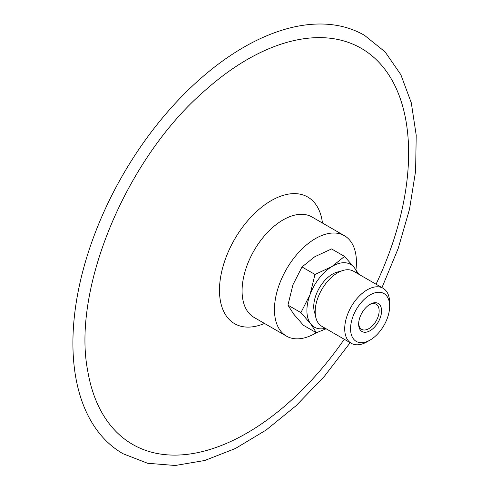 <?xml version="1.0" encoding="UTF-8"?>
<svg xmlns="http://www.w3.org/2000/svg" width="490" height="490" viewBox="0 0 490 490"><rect width="100%" height="100%" fill="white"/><g stroke="black" fill="none" stroke-linecap="round" stroke-linejoin="round"><path stroke-width="0.73" d="M316.338 332.735A57.973 33.467 -60 0 1 286.46 336.128A57.973 33.467 -60 0 1 277.64 289.468A57.973 33.467 -60 0 1 344.433 235.721A57.973 33.467 -60 0 1 355.948 269.843M344.268 339.258A228.665 132.018 -60 0 1 87.771 371.151C71.767 290.123 125.336 159.875 203.803 91.538C227.611 70.199 251.48 55.07 275.417 46.133A228.665 132.018 -60 0 1 309.386 38.091A228.665 132.018 -60 0 1 376.044 284.212M350.185 342.675L324.398 376.289L296.082 405.726L266.107 430.061L235.371 448.515L204.789 460.478L175.23 465.5L147.6 463.264L122.941 453.691A241.546 139.46 -60 0 1 86.167 259.284A241.546 139.46 -60 0 1 309.686 24.5A241.546 139.46 -60 0 1 364.487 35.317L385.103 51.891L400.851 74.701L411.288 102.808L416.218 135.277L415.6 171.12L409.518 209.242L398.18 248.491L381.967 287.63M344.55 256.429L354.35 267.687A36.229 20.917 120 0 0 331.816 266.621A36.229 20.917 120 0 0 309.992 294.723L314.978 274.455L331.816 266.621L344.55 256.429L331.571 248.932L314.733 256.76L301.999 266.958L292.91 284.862L287.924 305.129L293.626 314.023L303.426 325.28L316.405 332.771L310.703 323.884L300.909 312.626L309.992 294.723A36.229 20.917 120 0 0 310.703 323.884A36.229 20.917 120 0 0 325.336 328.331M326.101 328.772L316.405 332.771M357.118 273.285A36.229 20.917 120 0 0 354.35 267.687L358.803 274.259M314.978 274.455L301.999 266.958M300.909 312.626L287.924 305.129M369.485 304.627A14.492 8.367 -60 0 1 376.142 304.229A14.492 8.367 -60 0 1 377.625 305.54A14.492 8.367 -60 0 1 375.248 322.402A14.492 8.367 -60 0 1 361.651 329.335A14.492 8.367 -60 0 1 360.168 328.018A14.492 8.367 -60 0 1 358.668 323.363M379.86 304.915A16.201 9.353 -60 0 1 376.106 325.28A16.201 9.353 -60 0 1 360.346 330.046A16.201 9.353 -60 0 1 358.649 324.092A16.201 9.353 -60 0 1 370.103 304.253A16.201 9.353 -60 0 1 379.86 304.915M353.455 338.921A27.642 15.962 -60 0 1 359.862 304.168A27.642 15.962 -60 0 1 386.757 296.04A27.642 15.962 -60 0 1 389.654 306.195A27.642 15.962 -60 0 1 370.103 340.054A27.642 15.962 -60 0 1 353.455 338.921M370.103 340.054L367.182 341.738A31.783 18.351 -60 0 1 351.287 343.312A31.783 18.351 -60 0 1 348.041 340.434A31.783 18.351 -60 0 1 353.253 303.469A31.783 18.351 -60 0 1 383.07 288.267A31.783 18.351 -60 0 1 386.322 291.146A31.783 18.351 -60 0 1 389.654 302.814L389.654 306.195M351.287 343.312L321.765 326.267A31.783 18.351 -60 0 1 318.512 323.388A31.783 18.351 -60 0 1 323.725 286.417A31.783 18.351 -60 0 1 353.541 271.221L383.07 288.267M315.309 314.402A26.57 15.343 -60 0 1 319.241 288.114A26.57 15.343 -60 0 1 340.042 271.564M286.46 336.128L254.09 317.44A57.973 33.467 -60 0 1 245.263 270.78A57.973 33.467 -60 0 1 298.906 214.43A57.973 33.467 -60 0 1 312.063 217.027L344.433 235.721M264.484 323.437A73.126 42.22 -60 0 1 223.489 264.839A73.126 42.22 -60 0 1 291.158 193.764A73.126 42.22 -60 0 1 322.457 223.03"/></g></svg>
